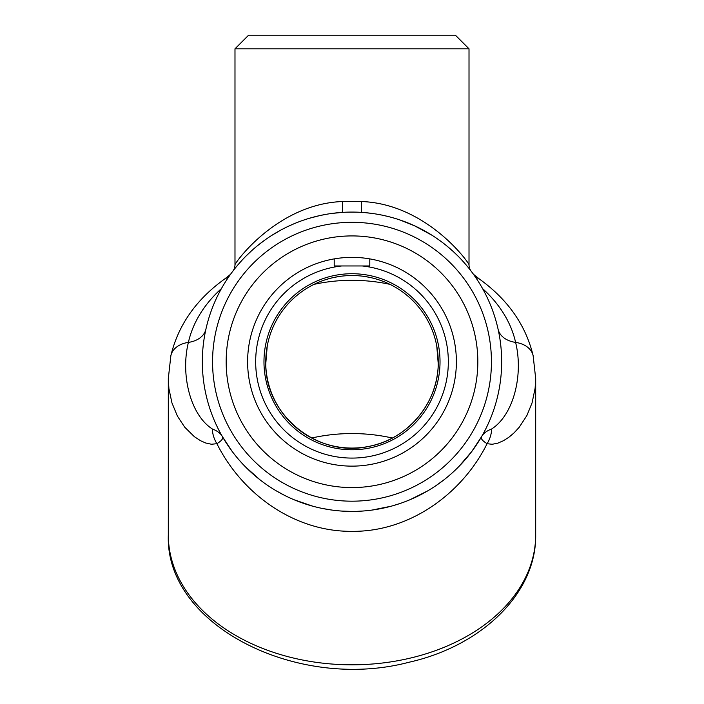 <?xml version="1.0" encoding="UTF-8"?>
<svg xmlns="http://www.w3.org/2000/svg" width="704" height="704" viewBox="0 0 704 704"><rect width="100%" height="100%" fill="white"/><g stroke="black" fill="none" stroke-linecap="round" stroke-linejoin="round"><path stroke-width="1.06" d="M352 257.365A104.386 104.386 0 0 0 247.614 361.75A104.386 104.386 0 0 0 352 466.136A104.386 104.386 0 0 0 456.386 361.75A104.386 104.386 0 0 0 352 257.365M334.206 258.887L334.206 265.962L369.794 265.962L369.794 258.887M341.774 265.962A96.334 96.334 0 0 0 255.913 368.57A96.334 96.334 0 0 0 355.414 458.022A96.334 96.334 0 0 0 448.334 361.75A96.334 96.334 0 0 0 362.226 265.962M265.804 363.352L265.769 365.438A86.31 86.31 0 0 0 352 448.061A86.31 86.31 0 0 0 438.231 365.438L438.196 363.352A86.214 86.214 0 0 0 352 275.537A86.214 86.214 0 0 0 265.804 363.352L267.23 346.069M317.187 282.885L319.502 281.899M324.394 280.078L329.578 278.511M334.946 277.244L340.463 276.32M346.139 275.739L351.93 275.537M363.352 276.294L368.949 277.226M379.5 280.042L384.428 281.873M388.036 283.43L389.083 283.923M389.99 284.363A128.779 91.062 0 0 0 314.01 284.363M471.064 271.066L470.642 270.512M469.85 269.491L468.943 268.347M466.136 264.933L462.44 260.744M457.864 255.957L453.71 251.953M452.522 250.862L446.433 245.634M439.595 240.39L435.882 237.794M431.966 235.233L414.665 225.834L399.89 219.947M394.583 218.266L393.369 217.914M389.136 216.762L383.583 215.45M381.339 214.984L375.945 214.007M372.196 213.453L366.353 212.775M235.048 268.347L232.769 271.278A10.886 10.886 0 0 0 234.986 264.695C236.746 260.225 278.837 203.799 342.637 201.52C342.751 208.111 342.549 211.746 342.047 212.414L331.874 213.444M326.075 214.342L320.408 215.45M319.757 215.591L309.478 218.249M300.846 221.091L299.077 221.751M294.087 223.74L289.309 225.843M280.306 230.366L272.017 235.25M264.387 240.407L257.532 245.661M251.451 250.888L246.11 255.974M241.542 260.753L237.855 264.942M498.08 329.19A27.21 19.008 167.4 0 0 515.601 342.399A27.21 19.008 -12.6 0 1 533.122 355.599L535.682 378.497L535.128 388.212L532.066 402.89L526.891 415.527L519.279 427.196L514.052 432.881L508.922 437.228L503.457 440.713L497.781 443.168L492.202 444.277L487.098 443.696C462.053 494.014 409.376 531.969 352 531.344C294.246 531.828 242.053 494.006 216.902 443.696C221.628 440.801 223.467 438.46 222.42 436.656L232.302 451.607M232.769 452.214L235.365 455.541M238.559 459.386L243.443 464.781M245.282 466.69L259.987 479.802M267.969 485.61L272.122 488.321M276.382 490.908L285.094 495.634M294.043 499.743L312.699 506.167M314.486 506.642L317.513 507.39M322.397 508.464L332.226 510.11M334.189 510.356L340.182 510.954M342.126 511.095L352.079 511.421M357.095 511.333L362.067 511.078M371.914 510.092L391.248 506.185M393.536 505.542L400.734 503.263M405.425 501.556L408.487 500.35M410.036 499.708L427.654 490.89M435.987 485.637L443.995 479.802M447.876 476.678L451.634 473.44M458.779 466.62L471.636 451.686L481.58 436.656C480.524 438.451 482.363 440.801 487.098 443.696A27.21 23.866 117.8 0 0 491.682 428.974C513.718 414.823 523.582 374.563 515.601 342.399A165.625 117.11 0 0 0 482.557 288.57M352 487.582A125.831 125.831 0 0 0 477.831 361.75A125.831 125.831 0 0 0 352 235.919A125.831 125.831 0 0 0 226.169 361.75A125.831 125.831 0 0 0 352 487.582M205.92 329.19A27.21 19.008 12.6 0 1 188.399 342.399C180.426 374.519 190.238 414.788 212.309 428.974A27.21 23.866 62.2 0 0 216.902 443.696L211.455 444.25L205.656 442.983L200.508 440.704L194.392 436.709L184.659 427.117L177.399 416.082L171.926 402.846L168.898 388.511L168.318 378.497L168.318 534.934A183.682 129.888 180 0 0 352 664.814A183.682 129.888 180 0 0 535.682 534.934C536.527 593.331 481.589 646.105 408.681 662.323C297.493 691.592 164.956 625.469 168.318 534.934M311.626 438.038A132.035 93.359 180 0 1 352 433.558A132.035 93.359 180 0 1 392.374 438.038M234.986 264.695L234.986 48.805L248.591 35.2L455.409 35.2L469.014 48.805L469.014 264.695C467.218 260.137 425.014 203.746 361.363 201.52L342.637 201.52C342.839 208.111 342.698 211.737 342.188 212.406A2.174 2.174 86.2 0 0 342.047 212.414M491.682 428.974C486.79 430.795 483.419 433.356 481.58 436.656M212.309 428.974C217.202 430.795 220.572 433.356 222.42 436.656L222.42 436.656M475.869 277.746A27.21 13.719 -54.3 0 1 479.459 279.083L473.44 274.27M474.734 276.1A27.21 9.847 -50.3 0 1 476.714 276.954M229.258 276.1A27.21 9.847 -129.7 0 0 227.286 276.954L224.532 279.083C196.178 299.526 178.288 325.028 170.878 355.599L168.318 378.497M228.131 277.746A27.21 13.719 -125.7 0 0 224.532 279.083M501.67 361.75A149.67 149.67 0 0 0 352 212.08A149.67 149.67 0 0 0 202.33 361.75A149.67 149.67 0 0 0 352 511.421A149.67 149.67 0 0 0 501.67 361.75A149.67 149.67 0 0 0 352 212.08A149.67 149.67 0 0 0 202.33 361.75A149.67 149.67 0 0 0 352 511.421A149.67 149.67 0 0 0 501.67 361.75M234.986 48.805L469.014 48.805M471.231 271.278A10.886 10.886 0 0 1 469.014 264.695M361.882 212.406C361.372 211.737 361.205 208.111 361.363 201.52M212.564 361.75A139.436 139.436 0 0 0 352 501.186A139.436 139.436 0 0 0 491.436 361.75A139.436 139.436 0 0 0 352 222.314A139.436 139.436 0 0 0 212.564 361.75M221.443 288.57A165.625 117.11 0 0 0 188.399 342.399A27.21 19.008 -167.4 0 0 170.878 355.599M352 273.724A88.026 88.026 0 0 1 440.026 361.75A88.026 88.026 0 0 1 352 449.777A88.026 88.026 0 0 1 263.974 361.75A88.026 88.026 0 0 1 352 273.724M535.682 378.858L535.682 534.934M533.122 355.599C525.712 325.028 507.822 299.526 479.459 279.083M230.56 274.27L227.286 276.954M438.196 363.352L436.77 346.069M438.231 365.323C437.298 404.052 407.053 439.428 368.94 446.38C319.114 458.014 266.253 416.486 265.769 365.323"/></g></svg>
